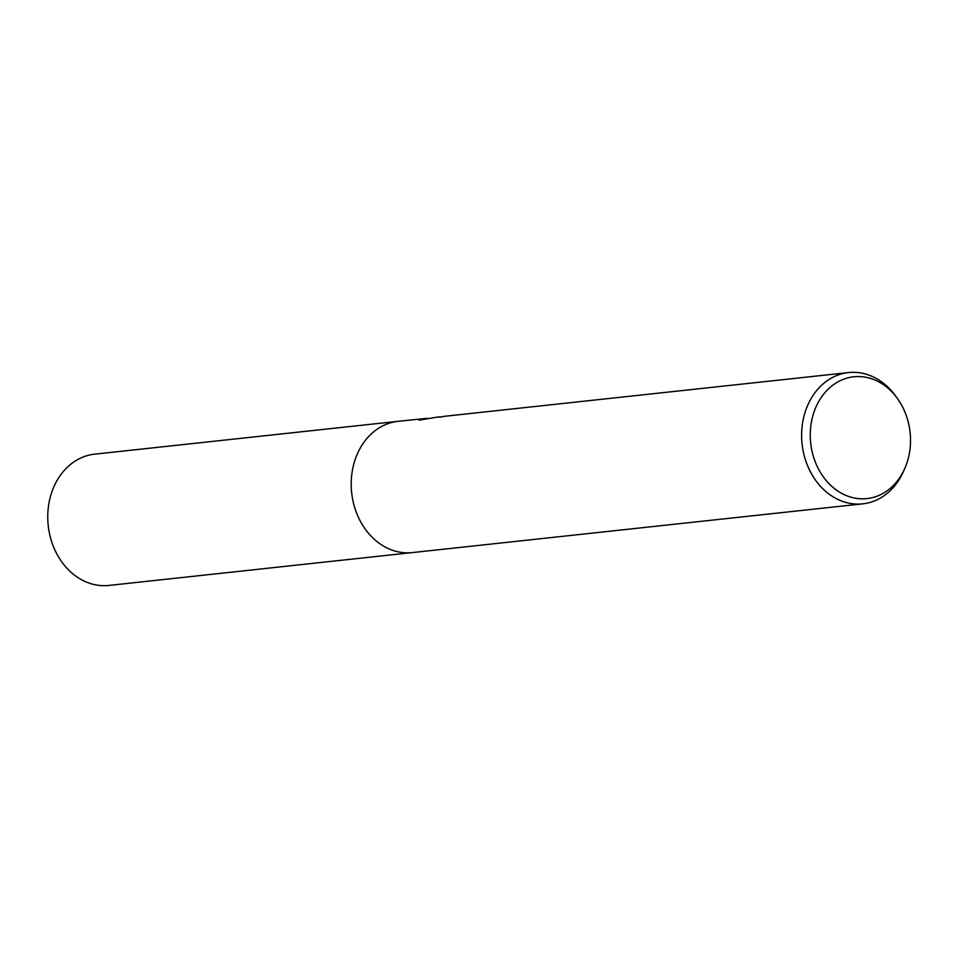 <?xml version="1.0" encoding="UTF-8"?>
<svg xmlns="http://www.w3.org/2000/svg" width="958" height="958" viewBox="0 0 958 958"><rect width="100%" height="100%" fill="white"/><g stroke="black" fill="none" stroke-linecap="round" stroke-linejoin="round"><path stroke-width="1.44" d="M904.735 468.558L903.454 471.48A66.018 53.888 -96.2 0 1 862.763 503.848A66.018 53.888 -96.2 0 1 856.464 504.076A66.018 53.888 -96.2 0 1 801.762 440.165A66.018 53.888 -96.2 0 1 848.548 372.566A66.018 53.888 -96.2 0 1 854.847 372.339A66.018 53.888 -96.2 0 1 895.227 395.486L897.107 398.061A61.252 49.996 -96.2 0 1 904.735 468.558A61.252 49.996 -96.2 0 1 861.146 498.807A61.252 49.996 -96.2 0 1 810.264 435.938A61.252 49.996 -96.2 0 1 859.649 376.578A61.252 49.996 -96.2 0 1 897.107 398.061M862.763 503.848L412.335 552.586A66.018 53.888 -96.2 0 1 406.036 552.826A66.018 53.888 -96.2 0 1 351.346 488.903A66.018 53.888 -96.2 0 1 398.133 421.316L427.148 418.335M443.77 416.443L445.721 416.167A66.018 53.888 83.8 0 0 440.057 417.221L437.902 417.005L441.291 416.922M437.89 417.005L419.137 420.167L423.951 418.526M411.916 552.634L108.901 585.434A66.018 53.888 -96.2 0 1 102.602 585.661A66.018 53.888 -96.2 0 1 47.9 521.739A66.018 53.888 -96.2 0 1 94.686 454.152L397.702 421.364M444.404 416.311L848.548 372.566"/></g></svg>
